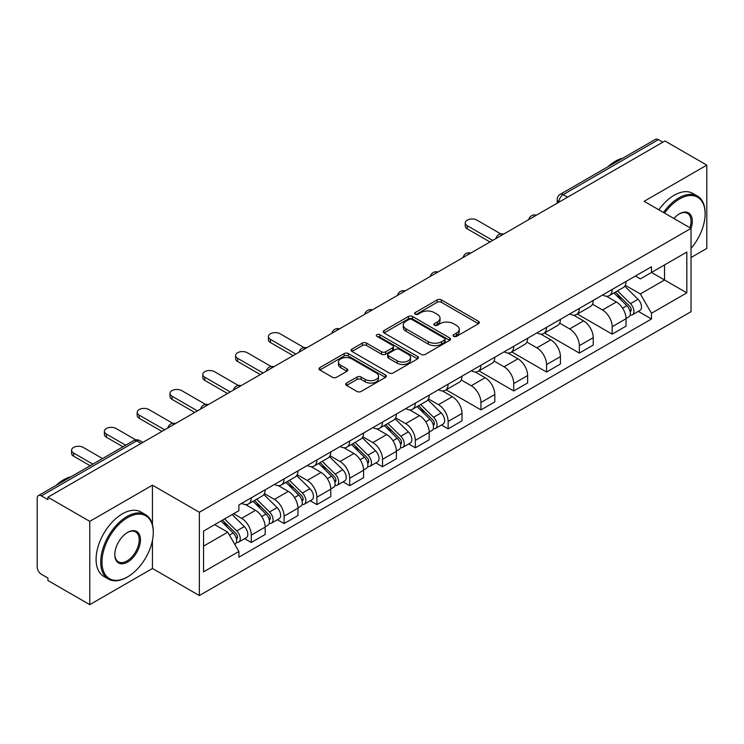 <?xml version="1.0" encoding="UTF-8"?>
<svg xmlns="http://www.w3.org/2000/svg" width="744" height="744" viewBox="0 0 744 744"><rect width="100%" height="100%" fill="white"/><g stroke="black" fill="none" stroke-linecap="round" stroke-linejoin="round"><path stroke-width="1.12" d="M453.654 336.362A2.046 1.181 0 0 0 456.546 336.362L478.476 323.705A2.92 1.683 0 0 0 479.331 322.505A2.92 1.683 0 0 0 478.476 321.315L441.322 299.869A2.92 1.683 0 0 0 437.193 299.869L415.264 312.526A2.046 1.181 0 0 0 414.659 313.363A2.046 1.181 0 0 0 415.264 314.201A2.046 1.181 0 0 0 418.147 314.201L420.992 312.554A9.337 5.394 0 0 1 434.198 312.554L437.295 314.349A9.337 5.394 0 0 1 440.029 318.162A9.337 5.394 0 0 1 437.295 321.975L434.459 323.612A2.046 1.181 0 0 0 433.864 324.449A2.046 1.181 0 0 0 434.459 325.277A2.046 1.181 0 0 0 437.351 325.277L440.188 323.64A9.337 5.394 0 0 1 453.394 323.64L456.491 325.426A9.337 5.394 0 0 1 459.234 329.239A9.337 5.394 0 0 1 456.491 333.061L453.654 334.698A2.046 1.181 0 0 0 453.059 335.525A2.046 1.181 0 0 0 453.654 336.362L453.654 334.698M346.574 383.048A2.92 1.683 0 0 0 345.718 384.248A2.92 1.683 0 0 0 346.574 385.439L356.999 391.456A2.92 1.683 0 0 0 361.128 391.456L385.485 377.394A2.92 1.683 0 0 0 386.341 376.204A2.92 1.683 0 0 0 385.485 375.004L348.332 353.558A2.92 1.683 0 0 0 344.202 353.558L319.846 367.62A2.92 1.683 0 0 0 318.99 368.81A2.92 1.683 0 0 0 319.846 370.001L332.428 377.273A2.92 1.683 0 0 0 336.558 377.273L346.983 371.256A2.92 1.683 0 0 0 347.839 370.066A2.92 1.683 0 0 0 346.983 368.866L340.743 365.267A7.812 4.51 0 0 1 338.455 362.077A7.812 4.51 0 0 1 343.272 357.911A7.812 4.51 0 0 1 351.782 358.887L376.25 373.014A7.812 4.51 0 0 1 378.538 376.204A7.812 4.51 0 0 1 373.711 380.361A7.812 4.51 0 0 1 365.202 379.384L361.128 377.031A2.92 1.683 0 0 0 356.999 377.031L346.574 383.048L346.574 385.439M199.346 512.263L152.446 485.181L89.773 521.367L47.923 497.206L664.95 140.969L706.8 165.131L644.127 201.317L691.027 228.389L199.346 512.263L199.346 595.553L691.027 311.68L691.027 228.389A18.144 10.472 -60 0 0 679.458 213.816L679.458 213.816A18.144 10.472 -60 0 0 673.897 218.504M421.197 354.386A2.92 1.683 0 0 0 425.326 354.386L449.683 340.324A2.92 1.683 0 0 0 450.538 339.134A2.92 1.683 0 0 0 449.683 337.943L412.529 316.488A2.92 1.683 0 0 0 408.4 316.488L384.043 330.55A2.92 1.683 0 0 0 383.188 331.75A2.92 1.683 0 0 0 384.043 332.94L421.197 354.386M377.738 336.809A2.046 1.181 0 0 1 379.812 337.097L379.812 334.67L417.579 356.478A2.92 1.683 0 0 1 418.435 357.669A2.92 1.683 0 0 1 417.579 358.859L393.223 372.921A2.92 1.683 0 0 1 389.093 372.921L351.94 351.466L351.94 349.085A2.92 1.683 0 0 0 351.084 350.275A2.92 1.683 0 0 0 351.94 351.466M351.94 349.085L362.365 343.068A2.92 1.683 0 0 1 366.494 343.068L381.56 351.773A2.92 1.683 0 0 0 385.69 351.773L392.609 347.774A2.92 1.683 0 0 0 393.464 346.583A2.92 1.683 0 0 0 392.609 345.393L376.92 336.334A2.046 1.181 0 0 1 376.315 335.498A2.046 1.181 0 0 1 377.58 334.409A2.046 1.181 0 0 1 379.812 334.67M89.773 521.367L89.773 604.658L47.923 580.497L47.923 578.069L41.404 574.303A5.952 3.432 -120 0 1 37.2 567.021L37.2 498.294A5.952 3.432 -120 0 1 38.428 495.578L133.697 440.578A5.952 3.432 60 0 1 136.673 440.867L41.404 495.867A5.952 3.432 -120 0 0 38.428 495.578M691.027 257.526L706.8 248.422L706.8 165.131M89.773 604.658L152.446 568.481L199.346 595.553M47.923 497.206L47.923 499.633L41.404 495.867M567.579 197.188L563.161 194.64A5.952 3.432 60 0 0 560.186 194.342L655.455 139.342A5.952 3.432 60 0 1 658.431 139.63L563.161 194.64A5.952 3.432 120 0 0 558.958 201.922L558.958 202.163M662.848 142.188L658.431 139.63M612.163 289.463A13.68 7.896 60 0 1 609.327 295.601L623.212 287.593A13.68 7.896 -120 0 0 626.048 281.446M592.466 304.194L602.491 309.978A13.68 7.896 60 0 1 612.163 326.737L626.048 318.72A13.68 7.896 -120 0 0 616.367 301.971L606.434 296.233M626.048 318.72L626.048 326.132L612.163 334.14L577.372 314.052M609.327 295.601A13.68 7.896 60 0 1 602.594 294.987M612.163 326.737L612.163 334.14M579.353 308.407A13.68 7.896 60 0 1 576.526 314.545L590.401 306.528A13.68 7.896 -120 0 0 593.238 300.39M544.562 332.996L579.353 353.084L593.238 345.067L593.238 337.664A13.68 7.896 -120 0 0 583.566 320.906L573.624 315.177M576.526 314.545A13.68 7.896 60 0 1 569.792 313.931M559.655 323.138L569.681 328.922A13.68 7.896 60 0 1 579.353 345.681L579.353 353.084M546.552 327.341A13.68 7.896 60 0 1 543.715 333.489L557.6 325.472A13.68 7.896 -120 0 0 560.427 319.334M511.76 351.94L546.552 372.028L560.427 364.011L560.427 356.608A13.68 7.896 -120 0 0 550.755 339.85L540.823 334.112M543.715 333.489A13.68 7.896 60 0 1 536.982 332.866M526.854 342.073L536.88 347.867A13.68 7.896 60 0 1 546.552 364.616L546.552 372.028M513.741 346.286A13.68 7.896 60 0 1 510.914 352.423L524.79 344.416A13.68 7.896 -120 0 0 527.626 338.269M478.95 370.875L513.741 390.963L527.626 382.955L527.626 375.543A13.68 7.896 -120 0 0 517.945 358.794L508.013 353.056M510.914 352.423A13.68 7.896 60 0 1 504.172 351.81M494.044 361.017L504.069 366.801A13.68 7.896 60 0 1 513.741 383.56L513.741 390.963M480.94 365.23A13.68 7.896 60 0 1 478.104 371.368L491.979 363.351A13.68 7.896 -120 0 0 494.816 357.213M446.14 389.819L480.94 409.907L494.816 401.89L494.816 394.487A13.68 7.896 -120 0 0 485.144 377.729L475.211 372M478.104 371.368A13.68 7.896 60 0 1 471.371 370.754M461.233 379.961L471.259 385.745A13.68 7.896 60 0 1 480.94 402.504L480.94 409.907M448.13 384.164A13.68 7.896 60 0 1 445.293 390.312L459.178 382.295A13.68 7.896 -120 0 0 462.005 376.157M441.471 425.01L448.13 428.851L462.005 420.834L462.005 413.432A13.68 7.896 -120 0 0 452.333 396.673L442.401 390.935M445.293 390.312A13.68 7.896 60 0 1 438.56 389.689M428.432 398.896L438.458 404.69A13.68 7.896 60 0 1 448.13 421.439L448.13 428.851M415.319 403.108A13.68 7.896 60 0 1 412.492 409.247L426.368 401.239A13.68 7.896 -120 0 0 429.204 395.092M408.67 443.945L415.319 447.786L429.204 439.778L429.204 432.366A13.68 7.896 -120 0 0 419.532 415.617L409.591 409.879M412.492 409.247A13.68 7.896 60 0 1 405.75 408.633M395.622 417.84L405.647 423.624A13.68 7.896 60 0 1 415.319 440.383L415.319 447.786M382.518 422.053A13.68 7.896 60 0 1 379.682 428.191L393.557 420.174A13.68 7.896 -120 0 0 396.394 414.036M375.86 462.889L382.518 466.73L396.394 458.713L396.394 451.31A13.68 7.896 -120 0 0 386.722 434.552L376.789 428.823M379.682 428.191A13.68 7.896 60 0 1 372.949 427.577M362.821 436.784L372.837 442.568A13.68 7.896 60 0 1 382.518 459.327L382.518 466.73M349.708 440.987A13.68 7.896 60 0 1 346.871 447.135L360.756 439.118A13.68 7.896 -120 0 0 363.584 432.98M343.049 481.833L349.708 485.674L363.584 477.657L363.584 470.255A13.68 7.896 -120 0 0 353.912 453.496L343.979 447.758M346.871 447.135A13.68 7.896 60 0 1 340.138 446.512M330.011 455.719L340.036 461.513A13.68 7.896 60 0 1 349.708 478.262L349.708 485.674M316.898 459.932A13.68 7.896 60 0 1 314.07 466.07L327.946 458.062A13.68 7.896 -120 0 0 330.782 451.915M310.248 500.768L316.898 504.609L330.782 496.601L330.782 489.189A13.68 7.896 -120 0 0 321.11 472.44L311.169 466.702M314.07 466.07A13.68 7.896 60 0 1 307.337 465.456M297.2 474.663L307.226 480.447A13.68 7.896 60 0 1 316.898 497.206L316.898 504.609M284.096 478.876A13.68 7.896 60 0 1 281.26 485.014L295.145 476.997A13.68 7.896 -120 0 0 297.972 470.859M277.438 519.712L284.096 523.553L297.972 515.536L297.972 508.133A13.68 7.896 -120 0 0 288.3 491.375L278.368 485.646M281.26 485.014A13.68 7.896 60 0 1 274.527 484.4M264.399 493.607L274.424 499.391A13.68 7.896 60 0 1 284.096 516.15L284.096 523.553M251.286 497.81A13.68 7.896 60 0 1 248.45 503.958L262.334 495.941A13.68 7.896 -120 0 0 265.171 489.803M244.637 538.656L251.286 542.497L265.171 534.48L265.171 527.077A13.68 7.896 -120 0 0 255.49 510.319L245.557 504.581M248.45 503.958A13.68 7.896 60 0 1 241.716 503.335M233.625 513.723L241.614 518.336A13.68 7.896 60 0 1 251.286 535.085L251.286 542.497M635.404 276.043L640.342 278.898L686.824 252.067L664.531 264.938L664.531 279.995L640.342 293.954L625.276 285.25M203.549 546.133L227.729 532.174L238.88 551.481L203.549 571.876L203.549 531.077L238.88 510.682L238.88 504.981L651.493 266.761L651.493 272.462L686.824 292.866L651.493 313.261L640.342 293.954M686.824 252.067L686.824 292.866M238.88 551.481L238.88 557.191L651.493 318.971L651.493 313.261M152.446 485.181L152.446 524.557M152.446 540.423L152.446 568.481M227.729 532.174L214.691 524.65M638.315 311.364L651.493 318.971M454.472 336.651L456.491 335.488A9.337 5.394 0 0 0 459.234 331.675L459.234 329.239M440.029 318.162L440.029 320.59A9.337 5.394 0 0 1 437.295 324.403L435.277 325.565M478.439 323.724L441.322 302.297A2.92 1.683 0 0 0 437.193 302.297L416.082 314.489M449.646 340.352L412.529 318.916A2.92 1.683 0 0 0 408.4 318.916L384.081 332.959M444.521 339.971A2.046 1.181 0 0 0 445.117 339.134A2.046 1.181 0 0 0 444.521 338.297L411.906 319.474A2.046 1.181 0 0 0 409.014 319.474L406.019 321.194A9.337 5.394 0 0 0 403.285 325.016A9.337 5.394 0 0 0 406.019 328.829L428.321 341.701A9.337 5.394 0 0 0 441.527 341.701L444.521 339.971L444.521 342.398A2.046 1.181 0 0 0 445.117 341.561L445.117 339.134M403.285 325.016L403.285 327.444A9.337 5.394 0 0 0 406.019 331.257L406.019 328.829M444.521 342.398L441.527 344.128A9.337 5.394 0 0 1 428.321 344.128L406.019 331.257M351.977 351.493L362.365 345.495L362.365 343.068M393.464 346.583L393.464 349.01A2.92 1.683 0 0 1 392.609 350.201L385.69 354.2A2.92 1.683 0 0 1 381.56 354.2L366.494 345.495A2.92 1.683 0 0 0 362.365 345.495M379.812 337.097L417.542 358.878M397.203 360.793A7.812 4.51 0 0 0 405.713 361.77A7.812 4.51 0 0 0 410.53 357.604A7.812 4.51 0 0 0 408.242 354.423L399.621 349.447A2.92 1.683 0 0 0 395.492 349.447L388.582 353.437A2.92 1.683 0 0 0 387.726 354.628A2.92 1.683 0 0 0 388.582 355.818L397.203 360.793L397.203 363.221A7.812 4.51 0 0 0 405.713 364.197A7.812 4.51 0 0 0 410.53 360.04L410.53 357.604M387.726 354.628L387.726 357.055A2.92 1.683 0 0 0 388.582 358.245L388.582 355.818M397.203 363.221L388.582 358.245M378.538 376.204L378.538 378.631A7.812 4.51 0 0 1 373.711 382.797A7.812 4.51 0 0 1 365.202 381.812L361.128 379.459A2.92 1.683 0 0 0 356.999 379.459L346.611 385.457M338.455 362.077L338.455 364.504A7.812 4.51 0 0 0 340.743 367.694L340.743 365.267M346.946 371.275L340.743 367.694M385.448 377.413L348.332 355.985A2.92 1.683 0 0 0 344.202 355.985L319.883 370.028M613.93 292.95L626.857 305.7A7.431 4.297 60 0 1 628.82 316.851L626.039 318.451M616.506 295.489L621.984 298.651M500.833 233.923L476.941 220.131A6.845 3.953 -0 0 0 469.483 219.275A6.845 3.953 -0 0 0 465.26 222.93A6.845 3.953 -0 0 0 467.269 225.72L492.714 240.414M615.362 292.122L629.517 306.082A3.571 2.065 60 0 1 630.456 311.438A3.571 2.065 60 0 1 630.131 311.559M617.501 290.885L630.428 303.636A7.431 4.297 60 0 1 632.391 314.786A7.431 4.297 60 0 1 630.149 315.019M624.737 286.18L637.999 299.265A7.431 4.297 60 0 1 639.961 310.415L632.391 314.786M489.98 241.986L467.269 228.873A6.845 3.953 180 0 1 465.26 226.083L465.26 222.93M691.027 248.403A36.289 20.953 120 0 0 705.117 213.816A36.289 20.953 120 0 0 679.458 199.011A36.289 20.953 120 0 0 664.569 213.11M663.481 212.486A37.172 21.464 -60 0 1 678.826 197.913A37.172 21.464 -60 0 1 697.416 196.072A37.172 21.464 -60 0 1 705.117 213.091A37.172 21.464 -60 0 1 705.117 213.463M689.911 227.748A17.252 9.96 120 0 0 687.456 213.333A17.252 9.96 120 0 0 679.142 214.012M607.802 166.851A37.172 21.464 -60 0 1 615.316 161.243A37.172 21.464 -60 0 1 622.83 158.174M658.859 209.817A37.172 21.464 -60 0 1 674.204 195.244A37.172 21.464 -60 0 1 692.794 193.403L697.416 196.072M127.633 576.86A36.289 20.953 120 0 0 127.633 576.851A36.289 20.953 120 0 0 153.283 532.416A36.289 20.953 120 0 0 127.633 517.601A36.289 20.953 120 0 0 101.975 562.046A36.289 20.953 120 0 0 127.633 576.86L127.001 577.223A37.172 21.464 -60 0 1 108.41 579.064A37.172 21.464 -60 0 1 102.709 549.267A37.172 21.464 -60 0 1 127.001 516.513A37.172 21.464 -60 0 1 145.582 514.671A37.172 21.464 -60 0 1 153.283 531.69A37.172 21.464 -60 0 1 153.283 532.053M127.633 532.416L127.633 532.416A18.144 10.472 -60 0 1 140.458 539.828A18.144 10.472 -60 0 1 127.633 562.046A18.144 10.472 -60 0 1 114.799 554.633A18.144 10.472 -60 0 1 127.633 532.416L127.633 532.416M114.809 554.261A17.252 9.96 120 0 0 118.37 561.804A17.252 9.96 120 0 0 127.001 560.948A17.252 9.96 120 0 0 138.272 545.752A17.252 9.96 120 0 0 135.622 531.923A17.252 9.96 120 0 0 127.308 532.602M55.977 485.451A37.172 21.464 -60 0 1 63.491 479.843A37.172 21.464 -60 0 1 71.005 476.774M108.41 579.064L103.788 576.386A37.172 21.464 -60 0 1 98.087 546.598A37.172 21.464 -60 0 1 122.369 513.844A37.172 21.464 -60 0 1 140.96 512.002L145.582 514.671M127.001 577.223L127.633 576.851M417.086 406.596L430.013 419.346A7.431 4.297 60 0 1 431.976 430.488L429.195 432.097M419.663 409.135L425.14 412.297M303.989 347.569L280.097 333.777A6.845 3.953 -0 0 0 272.648 332.921A6.845 3.953 -0 0 0 268.417 336.576A6.845 3.953 -0 0 0 270.425 339.366L295.87 354.06M418.519 405.768L432.673 419.728A3.571 2.065 60 0 1 433.613 425.084A3.571 2.065 60 0 1 433.287 425.205M420.667 404.531L433.585 417.282A7.431 4.297 60 0 1 435.547 428.432A7.431 4.297 60 0 1 433.306 428.665M427.893 399.826L441.155 412.911A7.431 4.297 60 0 1 443.117 424.061L435.547 428.432M293.136 355.632L270.425 342.519A6.845 3.953 180 0 1 268.417 339.729L268.417 336.576M384.276 425.531L397.203 438.29A7.431 4.297 60 0 1 399.165 449.432L396.394 451.031M386.861 428.079L392.339 431.241M271.179 366.513L247.287 352.721A6.845 3.953 -0 0 0 239.838 351.866A6.845 3.953 -0 0 0 235.615 355.511A6.845 3.953 -0 0 0 237.615 358.31L263.06 372.995M385.718 424.712L399.863 438.672A3.571 2.065 60 0 1 400.811 444.019A3.571 2.065 60 0 1 400.486 444.149M387.857 423.476L400.784 436.226A7.431 4.297 60 0 1 402.746 447.367A7.431 4.297 60 0 1 400.495 447.609M395.092 418.77L408.354 431.855A7.431 4.297 60 0 1 410.316 442.996L402.746 447.367M260.326 374.576L237.615 361.463A6.845 3.953 180 0 1 235.615 358.673L235.615 355.511M351.475 444.475L364.402 457.225A7.431 4.297 60 0 1 366.355 468.376L363.584 469.976M354.051 447.023L359.529 450.185M238.378 385.457L214.486 371.665A6.845 3.953 -0 0 0 207.027 370.81A6.845 3.953 -0 0 0 202.805 374.455A6.845 3.953 -0 0 0 204.814 377.245L230.259 391.939M352.907 443.647L367.062 457.607A3.571 2.065 60 0 1 368.001 462.963A3.571 2.065 60 0 1 367.676 463.094M355.046 442.41L367.973 455.161A7.431 4.297 60 0 1 369.935 466.311A7.431 4.297 60 0 1 367.685 466.553M362.282 437.704L375.543 450.79A7.431 4.297 60 0 1 377.506 461.94L369.935 466.311M227.525 393.52L204.814 380.407A6.845 3.953 180 0 1 202.805 377.608L202.805 374.455M318.664 463.419L331.592 476.169A7.431 4.297 60 0 1 333.554 487.311L330.782 488.92M321.241 465.958L326.718 469.12M205.567 404.392L181.675 390.6A6.845 3.953 -0 0 0 174.226 389.744A6.845 3.953 -0 0 0 170.004 393.399A6.845 3.953 -0 0 0 172.004 396.189L197.448 410.883M320.097 462.591L334.251 476.551A3.571 2.065 60 0 1 335.191 481.898A3.571 2.065 60 0 1 334.865 482.028M322.245 461.354L335.163 474.105A7.431 4.297 60 0 1 337.125 485.255A7.431 4.297 60 0 1 334.884 485.488M329.471 456.649L342.733 469.734A7.431 4.297 60 0 1 344.695 480.884L337.125 485.255M194.714 412.455L172.004 399.342A6.845 3.953 180 0 1 170.004 396.552L170.004 393.399M285.863 482.354L298.781 495.104A7.431 4.297 60 0 1 300.743 506.255L297.972 507.854M288.44 484.902L293.917 488.064M172.757 423.336L148.874 409.544A6.845 3.953 -0 0 0 141.416 408.689A6.845 3.953 -0 0 0 137.194 412.334A6.845 3.953 -0 0 0 139.193 415.133L164.638 429.818M287.296 481.526L301.45 495.495A3.571 2.065 60 0 1 302.389 500.842A3.571 2.065 60 0 1 302.064 500.972M289.435 480.299L302.362 493.049A7.431 4.297 60 0 1 304.324 504.19A7.431 4.297 60 0 1 302.073 504.432M296.67 475.593L309.932 488.678A7.431 4.297 60 0 1 311.894 499.819L304.324 504.19M161.904 431.399L139.193 418.286A6.845 3.953 180 0 1 137.194 415.496L137.194 412.334M253.053 501.298L265.98 514.048A7.431 4.297 60 0 1 267.942 525.199L265.162 526.799M255.629 503.846L261.107 507.008M135.743 439.853L116.064 428.488A6.845 3.953 -0 0 0 108.605 427.633A6.845 3.953 -0 0 0 104.383 431.278A6.845 3.953 -0 0 0 106.392 434.068L125.68 445.21M254.485 500.47L268.64 514.429A3.571 2.065 60 0 1 269.579 519.786A3.571 2.065 60 0 1 269.254 519.917M256.624 499.233L269.551 511.984A7.431 4.297 60 0 1 271.514 523.134A7.431 4.297 60 0 1 269.272 523.376M263.86 494.528L277.121 507.613A7.431 4.297 60 0 1 279.084 518.763L271.514 523.134M122.946 446.781L106.392 437.23A6.845 3.953 180 0 1 104.383 434.431L104.383 431.278M221.015 520.995L233.17 532.992A7.431 4.297 60 0 1 235.132 544.134L234.76 544.348M222.819 522.781L228.306 525.943M102.542 458.564L83.254 447.423A6.845 3.953 -0 0 0 75.804 446.567A6.845 3.953 -0 0 0 71.582 450.222A6.845 3.953 -0 0 0 73.582 453.012L92.87 464.144M222.447 520.168L235.829 533.374A3.571 2.065 60 0 1 236.769 538.721A3.571 2.065 60 0 1 236.443 538.851M224.586 518.931L236.741 530.928A7.431 4.297 60 0 1 238.703 542.078A7.431 4.297 60 0 1 236.462 542.311M232.156 514.56L244.311 526.557A7.431 4.297 60 0 1 246.273 537.707L238.703 542.078M90.136 465.725L73.582 456.165A6.845 3.953 180 0 1 71.582 453.375L71.582 450.222M559.172 202.043L558.958 201.922A5.952 3.432 0 0 1 557.219 199.494L557.219 203.168M284.096 516.15L297.972 508.133M316.898 497.206L330.782 489.189M349.708 478.262L363.584 470.255M382.518 459.327L396.394 451.31M415.319 440.383L429.204 432.366M448.13 421.439L462.005 413.432M480.94 402.504L494.816 394.487M513.741 383.56L527.626 375.543M546.552 364.616L560.427 356.608M579.353 345.681L593.238 337.664M251.286 535.085L265.171 527.077M241.614 518.336L255.49 510.319M274.424 499.391L288.3 491.375M307.226 480.447L321.11 472.44M340.036 461.513L353.912 453.496M372.837 442.568L386.722 434.552M405.647 423.624L419.532 415.617M438.458 404.69L452.333 396.673M471.259 385.745L485.144 377.729M504.069 366.801L517.945 358.794M536.88 347.867L550.755 339.85M569.681 328.922L583.566 320.906M602.491 309.978L616.367 301.971M535.875 215.49A5.952 3.432 120 0 0 533.253 217.006M503.065 234.434A5.952 3.432 120 0 0 500.442 235.95M470.264 253.369A5.952 3.432 120 0 0 467.632 254.885M437.453 272.313A5.952 3.432 120 0 0 434.831 273.829M404.652 291.257A5.952 3.432 120 0 0 402.02 292.773M371.842 310.192A5.952 3.432 120 0 0 369.219 311.708M339.032 329.136A5.952 3.432 120 0 0 336.409 330.652M306.23 348.08A5.952 3.432 120 0 0 303.599 349.596M273.42 367.015A5.952 3.432 120 0 0 270.797 368.531M240.61 385.959A5.952 3.432 120 0 0 237.987 387.475M207.809 404.903A5.952 3.432 120 0 0 205.177 406.419M174.998 423.838A5.952 3.432 120 0 0 172.376 425.354M141.09 443.415L136.673 440.867A5.952 3.432 120 0 1 139.649 440.578A5.952 5.952 0 0 0 133.697 440.578M456.491 335.488L456.491 333.061M434.459 325.277L434.459 323.612M437.295 324.403L437.295 321.975M415.264 314.201L415.264 312.526M437.193 302.297L437.193 299.869M441.322 302.297L441.322 299.869M478.476 323.705L478.476 321.315M384.043 332.94L384.043 330.55M408.4 318.916L408.4 316.488M412.529 318.916L412.529 316.488M449.683 340.324L449.683 337.943M428.321 344.128L428.321 341.701M441.527 344.128L441.527 341.701M366.494 345.495L366.494 343.068M381.56 354.2L381.56 351.773M385.69 354.2L385.69 351.773M392.609 350.201L392.609 347.774M417.579 358.859L417.579 356.478M356.999 379.459L356.999 377.031M361.128 379.459L361.128 377.031M365.202 381.812L365.202 379.384M346.983 371.256L346.983 368.866M319.846 370.001L319.846 367.62M344.202 355.985L344.202 353.558M348.332 355.985L348.332 353.558M385.485 377.394L385.485 375.004M626.857 305.7L622.579 308.165M631.2 309.802L629.861 310.574M637.999 299.265L630.428 303.636M467.269 228.873L467.269 225.72M430.013 419.346L425.745 421.811M434.357 423.448L433.017 424.219M441.155 412.911L433.585 417.282M270.425 342.519L270.425 339.366M397.203 438.29L392.934 440.755M401.546 442.382L400.207 443.164M408.354 431.855L400.784 436.226M237.615 361.463L237.615 358.31M364.402 457.225L360.124 459.69M368.736 461.327L367.397 462.098M375.543 450.79L367.973 455.161M204.814 380.407L204.814 377.245M331.592 476.169L327.323 478.634M335.935 480.271L334.595 481.043M342.733 469.734L335.163 474.105M172.004 399.342L172.004 396.189M298.781 495.104L294.512 497.578M303.124 499.205L301.785 499.987M309.932 488.678L302.362 493.049M139.193 418.286L139.193 415.133M265.98 514.048L261.702 516.513M270.323 518.149L268.984 518.921M277.121 507.613L269.551 511.984M106.392 437.23L106.392 434.068M233.17 532.992L229.45 535.141M237.513 537.094L236.173 537.865M244.311 526.557L236.741 530.928M73.582 456.165L73.582 453.012M536.378 215.202A5.952 5.952 0 0 0 528.751 219.601M503.576 234.137A5.952 5.952 0 0 0 495.941 238.545M470.766 253.081A5.952 5.952 0 0 0 463.131 257.489M437.956 272.025A5.952 5.952 0 0 0 430.33 276.424M405.154 290.96A5.952 5.952 0 0 0 397.519 295.368M372.344 309.904A5.952 5.952 0 0 0 364.718 314.312M339.543 328.848A5.952 5.952 0 0 0 331.908 333.247M306.733 347.783A5.952 5.952 0 0 0 299.097 352.191M273.922 366.727A5.952 5.952 0 0 0 266.296 371.135M241.121 385.671A5.952 5.952 0 0 0 233.486 390.07M208.311 404.606A5.952 5.952 0 0 0 200.675 409.014M175.5 423.55A5.952 5.952 0 0 0 167.874 427.958M142.829 442.41L139.649 440.578M560.186 194.342A5.952 5.952 0 0 0 557.219 199.494M705.117 213.816L705.117 213.091M153.283 532.416L153.283 531.69"/></g></svg>
